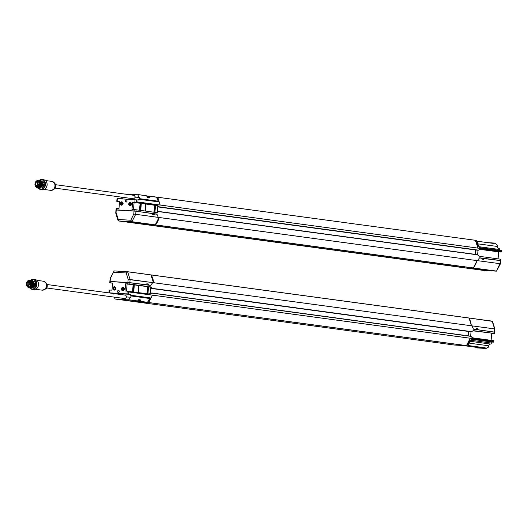 <?xml version="1.0" encoding="UTF-8"?>
<svg xmlns="http://www.w3.org/2000/svg" width="528" height="528" viewBox="0 0 528 528"><rect width="100%" height="100%" fill="white"/><g stroke="black" fill="none" stroke-linecap="round" stroke-linejoin="round"><path stroke-width="0.79" d="M30.287 288.149L34.459 284.559L31.594 280.025M30.697 288.202L34.855 284.612L32.003 280.084M31.099 288.255L35.257 284.665L32.406 280.137M31.495 287.965L34.729 286.064L31.238 288.05M32.696 280.546L31.561 287.945M33.033 280.843L32.01 287.727M31.198 279.972L34.056 284.506L29.885 288.097M30.004 279.992L27.991 287.219M28.981 280.269L32.716 285.793L28.367 287.397M30.505 287.767L31.733 280.467M47.071 284.519L125.677 295.172L126.845 296.98L125.209 298.617L46.609 287.965M130.68 295.277L131.386 295.343L130.66 297.211L126.845 296.98M115.15 298.94L114.127 297.119M130.66 297.211L128.601 299.851L115.348 299.053L124.007 300.227A0.35 0.35 0 0 0 124.067 300.234L124.027 300.234M140.705 300.412L140.752 300.069L139.016 299.838L137.3 301.033L136.336 300.96L140.329 301.323L140.705 300.412L140.197 299.818L138.686 299.614M131.3 295.99L150.018 298.531A13.906 11.279 97.7 0 1 147.53 302.293L140.329 301.323L139.841 301.039L140.197 299.818L140.752 300.069L140.197 299.818M138.725 300.98L147.319 302.392L134.059 301.594L115.348 299.053M131.386 295.343L150.104 297.878L150.018 298.531M134.026 301.587L126.826 300.425M137.511 300.94L128.812 299.759M139.616 299.752L139.689 300.478L138.402 300.307M139.748 299.838L140.144 299.838M137.59 300.934L138.659 301A2.779 2.779 0 0 0 139.689 300.485L139.689 300.478M138.666 300.993L137.445 301M29.918 288.103A5.042 4.092 -82.3 0 0 32.135 289.337L33.746 289.555A5.042 4.092 -82.3 0 0 38.471 285.107A5.042 4.092 -82.3 0 0 35.099 279.563L33.488 279.345A5.042 4.092 -82.3 0 0 31.027 279.939M32.135 289.337A5.042 4.092 -82.3 0 0 36.894 284.585A5.042 4.092 -82.3 0 0 33.488 279.345M30.241 288.143A4.693 3.808 -82.3 0 0 34.096 288.512A4.693 3.808 -82.3 0 0 36.412 284.539A4.693 3.808 -82.3 0 0 31.357 279.985M33.304 287.833A3.683 2.99 -82.3 0 0 35.528 284.955A3.683 2.99 -82.3 0 0 34.544 281.371M28.248 282.427L28.017 281.8A2.864 2.33 97.7 0 1 28.037 281.774L31.317 281.972M28.01 282.077L28.723 282.559L28.037 281.774M30.974 283.741A2.864 2.33 97.7 0 1 31.231 283.015M27.172 283.754A2.864 2.33 -82.3 0 0 29.113 286.73A2.864 2.33 -82.3 0 0 31.805 284.203A2.864 2.33 -82.3 0 0 29.885 281.048A2.864 2.33 -82.3 0 0 27.172 283.754M31.02 285.529A2.864 2.33 97.7 0 1 30.875 284.539M26.684 283.708A3.234 2.62 -82.3 0 0 30.38 286.73A3.234 2.62 -82.3 0 0 30.855 281.153A3.234 2.62 -82.3 0 0 26.684 283.708M31.31 285.569L30.287 285.43L30.004 285.978M30.175 283.741L28.71 283.78M30.043 280.249A3.683 2.99 97.7 0 1 30.202 280.269A3.683 2.99 97.7 0 1 32.67 284.321A3.683 2.99 97.7 0 1 29.212 287.569A3.683 2.99 97.7 0 1 29.053 287.542M30.261 280.276A3.683 2.99 97.7 0 1 30.327 280.282A3.683 2.99 97.7 0 1 32.815 284.117A3.683 2.99 97.7 0 1 29.337 287.588A3.683 2.99 97.7 0 1 29.278 287.575M30.466 280.309A3.683 2.99 97.7 0 1 30.604 280.322A3.683 2.99 97.7 0 1 33.073 284.374A3.683 2.99 97.7 0 1 29.614 287.628A3.683 2.99 97.7 0 1 29.476 287.602M135.194 211.114L156.922 214.078L158.288 217.325L156.856 214.196L154.328 213.886M118.001 220.262L118.391 220.882L118.226 219.476L116.312 212.989L115.982 213.127L116.246 210.019L135.973 211.207L151.912 213.484L152.579 214.48L154.024 214.672L154.671 213.992L154.341 213.893L153.688 214.625M156.328 214.17L135.307 211.055M135.973 211.207L135.703 214.309L133.782 214.038L130.779 220.229L132 221.701L155.252 224.855L158.928 217.648L158.294 217.331L158.829 217.411A2.086 1.69 97.7 0 1 158.803 217.457M116.259 209.834L136.026 211.081L136.138 209.801L157.08 212.639L158.789 211.504L159.482 211.563L477.22 254.635L159.014 211.537M132.693 210.85L135.201 211.042M116.926 209.939L134.138 210.995M158.829 217.411L159.106 217.503A13.906 11.279 -82.3 0 1 155.371 224.869L155.06 224.895M472.831 267.973L473.121 267.94A13.906 11.279 97.7 0 0 476.857 260.575L159.106 217.477M477.233 254.635L479.662 256.364L500.603 259.202L500.491 260.489L479.569 257.809L477.536 260.588M158.44 217.331L159.113 217.424M155.252 224.855L151.8 224.466L154.829 224.882M119.559 201.742L117.031 201.399L119.572 201.538L118.965 208.659L116.411 208.613M134.092 210.91L134.204 209.623L131.98 209.444L132.594 202.323L134.825 202.409L157.694 205.425L159.113 206.824L160.01 206.923L158.453 206.989L156.651 205.405L154.928 205.293L154.328 212.269M137.412 199.98L139.438 199.294L138.831 200.066L117.084 198.541L116.932 199.492L117.077 198.541M128.746 203.927A1.736 1.412 97.7 0 1 131.551 204.204A1.736 1.412 97.7 0 1 128.746 203.927M120.292 203.419A1.736 1.412 97.7 0 1 123.097 203.696A1.736 1.412 97.7 0 1 120.292 203.419M125.288 200.937A1.076 0.871 97.7 0 1 126.964 200.501A1.076 0.871 97.7 0 1 125.803 201.993A1.076 0.871 97.7 0 1 125.288 200.937M134.204 209.623L136.138 209.801M156.064 212.5L158.07 211.444L159.469 211.616M160.01 206.923L159.067 207.049M460.205 266.264L459.98 267.069L142.613 224.05M141.92 224.11L459.98 267.069M159.146 207.095L476.89 250.166L478.658 250.14L480.282 249.15L501.224 251.988L498.571 251.882L498.076 258.859M475.484 240.359A13.906 11.279 97.7 0 1 477.926 248.087L501.283 251.255L501.547 250.615L479.153 247.579L476.751 240.524L475.418 240.299L156.149 197.043M501.283 251.255L477.926 248.114L475.418 240.299L476.751 240.524L475.424 240.299M135.881 199.676L136.818 201.881L160.175 205.049L157.766 197.287M475.523 249.982L475.154 254.357M157.357 211.754L157.813 206.514M479.569 257.935L481.595 258.192L482.255 259.162L483.701 259.36M479.365 257.968L477.635 260.614L476.85 260.581L159.106 217.503M463.234 266.706L463.115 267.346L463.234 266.706L462.271 266.495M483.998 258.548L500.485 260.608L500.214 263.716L477.556 260.66M483.985 258.548L484.506 258.568L483.476 259.327M484.519 258.568L483.331 259.307M500.742 260.66L500.478 263.749L496.511 271.108L499.904 263.663L477.055 260.588L473.715 267.26M472.659 267.828L473.26 267.953L473.847 267.267M472.844 267.986L472.197 267.894M467.201 267.208L463.346 266.719M496.676 271.095L473.154 268M484.024 269.63L484.031 270.151L483.463 270.098L459.749 267.194L482.995 270.349L496.406 271.154L473.26 267.953M460.159 266.442L462.073 266.6M460.429 266.462L460.264 267.082M483.067 270.349L459.736 267.194M472.164 267.887L492.367 270.765M492.426 270.805L483.311 270.23L483.589 269.57M499.864 260.515L500.537 260.542L499.864 260.528M499.772 260.462L479.444 257.862M488.321 242.735L494.67 243.071L487.72 242.649L494.663 243.071L494.129 243.52L477.193 241.223M478.401 243.903L497.27 246.457L497.343 245.177L494.67 243.071M491.713 243.19L494.129 243.52M497.97 258.845L498.571 251.882L479.972 249.368M498.881 248.404L498.835 248.398A1.043 0.845 97.7 0 1 499.587 249.487A1.043 0.845 -82.3 0 0 499.904 250.391M501.224 251.988L501.58 250.635M500.9 252.028L498.67 251.942M497.27 246.457A1.914 1.551 -82.3 0 0 498.359 248.332M477.906 254.76L477.319 254.694L477.906 254.76M477.622 254.727L478.005 250.259M477.556 250.239L478.289 250.272L477.695 250.173M478.658 250.14L478.289 250.272M501.481 252.028L501.547 250.615M142.085 224.11L142.897 223.397L142.573 224.05L141.735 224.09L118.49 220.942L118.226 219.476L130.779 220.229L131.894 221.747L118.477 220.942L141.728 224.09M142.864 223.39L142.751 223.918L124.047 221.384M116.312 212.989L115.982 213.147M142.573 224.05L122.331 221.305L130.772 221.786L151.813 224.605L131.571 221.859L122.41 221.159M158.895 217.477L133.782 214.038L134.039 211.022M121.737 204.217A0.7 0.568 -82.3 0 0 121.895 202.825A0.7 0.568 -82.3 0 0 121.737 204.217M130.192 204.725A0.7 0.568 -82.3 0 0 130.343 203.333A0.7 0.568 -82.3 0 0 130.192 204.725M120.998 203.465A0.871 0.706 97.7 0 1 122.12 202.778A0.871 0.706 97.7 0 1 121.988 204.277A0.871 0.706 97.7 0 1 120.998 203.465M129.446 203.973A0.871 0.706 97.7 0 1 130.568 203.287A0.871 0.706 97.7 0 1 130.442 204.785A0.871 0.706 97.7 0 1 129.446 203.973M122.885 203.577A1.459 1.181 97.7 0 1 121.004 204.725A1.459 1.181 97.7 0 1 121.216 202.211A1.459 1.181 97.7 0 1 122.885 203.577M131.333 204.085A1.459 1.181 97.7 0 1 129.452 205.234A1.459 1.181 97.7 0 1 129.67 202.719A1.459 1.181 97.7 0 1 131.333 204.085M145.141 211.022L145.741 204.013L145.299 211.042L145.741 204.013L140.653 203.353L140.052 210.329M122.965 203.584A1.518 1.234 97.7 0 1 120.503 203.438A1.518 1.234 97.7 0 1 122.965 203.584M131.419 204.092A1.518 1.234 97.7 0 1 128.964 203.854A1.518 1.234 97.7 0 1 131.419 204.092M145.867 204.059L154.928 205.293M133.492 209.563L134.099 202.481L140.653 203.353M127.004 200.633A0.911 0.739 -82.3 0 0 126.878 201.564M121.975 202.013A1.518 1.234 97.7 0 1 121.565 205.022M130.423 202.521A1.518 1.234 97.7 0 1 130.02 205.531M157.694 205.458L156.651 205.425M156.691 205.465L157.694 205.425M156.354 212.54L157.08 212.599M126.977 200.534A0.95 0.772 -82.3 0 0 125.512 200.963A0.95 0.772 -82.3 0 0 126.832 201.643M121.981 201.788A1.736 1.412 -82.3 0 0 121.519 205.234M130.436 202.297A1.736 1.412 -82.3 0 0 129.967 205.742M132.594 202.323L136.752 202.587L136.818 201.854L477.926 248.087M158.096 206.778L159.113 206.824M155.529 205.339L154.928 212.348M117.592 198.561L117.031 201.399L119.572 201.604M136.033 199.69L136.818 201.854M156.453 197.063L157.674 197.228L156.46 197.063L158.532 201.881L139.438 199.294M121.321 199.016L121.618 198.224L121.011 198.185L119.902 198.931M121.44 198.383L122.107 199.122M122.285 198.317L121.618 198.224M38.036 187.79A3.683 2.99 -82.3 0 0 38.174 187.81A3.683 2.99 -82.3 0 0 38.353 187.829A3.683 2.99 -82.3 0 0 41.646 184.45A3.683 2.99 -82.3 0 0 39.164 180.51A3.683 2.99 -82.3 0 0 39.019 180.497M36.544 187.407L41.554 182.675L37.957 180.391M37.831 187.763A3.683 2.99 -82.3 0 0 37.891 187.77A3.683 2.99 -82.3 0 0 38.075 187.79A3.683 2.99 -82.3 0 0 41.375 184.298A3.683 2.99 -82.3 0 0 38.881 180.47A3.683 2.99 -82.3 0 0 38.821 180.464M37.613 187.73A3.683 2.99 -82.3 0 0 37.772 187.757A3.683 2.99 -82.3 0 0 41.23 184.51A3.683 2.99 -82.3 0 0 38.762 180.457A3.683 2.99 -82.3 0 0 38.597 180.437M40.24 184.833L37.244 184.226M39.89 185.717L37.059 185.335L39.877 185.744L38.848 185.618L38.755 186.305L38.59 185.744M36.043 181.434C34.36 186.239 35.574 187.988 39.679 186.668C41.369 181.863 40.154 180.114 36.043 181.434M35.244 183.896A3.234 2.62 97.7 0 1 39.415 181.342A3.234 2.62 97.7 0 1 38.933 186.919A3.234 2.62 97.7 0 1 35.244 183.896M35.732 183.935A2.864 2.33 97.7 0 1 38.438 181.236A2.864 2.33 97.7 0 1 40.359 184.391A2.864 2.33 97.7 0 1 37.673 186.919A2.864 2.33 97.7 0 1 35.732 183.935M36.571 185.407L36.227 185.975A2.864 2.33 -82.3 0 0 36.247 186.001L39.046 186.595M36.267 185.724L36.887 185.222A0.35 0.35 0 0 0 36.584 185.328L36.194 185.75M39.956 182.906A2.864 2.33 -82.3 0 0 39.527 183.922M39.435 184.721A2.864 2.33 -82.3 0 0 39.541 185.585M42.808 181.315A3.683 2.99 97.7 0 1 44.154 184.648A3.683 2.99 97.7 0 1 42.293 187.816M39.904 180.18A4.693 3.808 97.7 0 1 44.972 184.727A4.693 3.808 97.7 0 1 42.656 188.701A4.693 3.808 97.7 0 1 38.801 188.331M38.676 188.311L42.55 185.077L39.58 180.134A5.042 4.092 97.7 0 1 42.042 179.533A5.042 4.092 97.7 0 1 45.454 184.774A5.042 4.092 97.7 0 1 40.689 189.519A5.042 4.092 97.7 0 1 38.478 188.291M42.042 179.533L43.652 179.751A5.042 4.092 97.7 0 1 47.032 185.295A5.042 4.092 97.7 0 1 42.299 189.737L40.689 189.519M147.563 196.178L146.771 196.066M147.649 196.165L147.642 196.165A2.779 2.779 0 0 1 148.573 196.852L147.365 196.687M146.355 196.073L146.348 195.716L137.669 194.542M149.18 196.099L156.539 197.188L146.659 195.934L149.338 196.211L149.549 197.419L147.451 197.38L147.814 197.182L146.52 195.835L137.63 194.535L139.214 197.393L139.616 199.32M158.334 201.854L158.36 201.214A13.906 11.279 -82.3 0 0 156.539 197.188M148.018 196.37L148.81 196.409L148.982 197.274L148.223 197.465M121.585 198.224L121.856 197.188M121.994 198.271L122.245 198.845M149.549 197.419L147.807 197.129L146.56 195.829A0.35 0.35 0 0 0 146.348 195.716L137.65 194.535L124.027 193.974M139.214 197.393L135.406 197.168L134.237 195.36L55.631 184.708M55.163 188.146L133.769 198.805L135.406 197.168M39.976 180.576L39.349 187.968M37.587 188.014L37.501 180.464M41.059 180.682L43.567 182.945L40.854 180.543M40.247 188.153L41.111 180.715M40.636 187.961L41.474 181.031M39.937 180.187L43.019 184.754L39.032 188.357M40.359 180.239L43.421 184.807L39.455 188.417M40.762 180.292L43.824 184.866L39.857 188.47M134.006 301.607L147.411 302.412L467.623 345.82L454.212 345.015L135.227 301.772M463.3 345.556L476.025 347.285L476.434 347.813L485.569 348.361L485.186 347.833L467.973 345.503M476.843 347.919L486.017 348.46L488.611 347.074L488.756 345.794A1.914 1.551 97.7 0 1 490.459 344.051L470.54 341.352L490.459 344.051M453.011 344.85L135.26 301.778M147.411 302.412L150.104 297.878M467.623 345.82L466.389 345.649M466.356 345.649L466.462 345.602A13.906 11.279 -82.3 0 0 470.197 338.243L493.555 341.378L493.753 342.137L471.306 339.088L467.729 345.774M490.631 344.065A1.043 0.845 -82.3 0 0 491.561 343.075A1.043 0.845 97.7 0 1 492.499 342.085L493.753 342.137L493.878 340.738M493.555 341.405L493.7 342.124M151.826 292.974L470.237 336.105L472.679 337.834L493.621 340.679L493.555 341.378L470.197 338.217L466.495 345.602M109.012 291.845L108.999 292.822L111.916 293.311M148.639 302.584L147.517 302.366M150.302 297.891L131.208 295.304L130.746 294.347L127.954 293.964L129.089 292.004L152.447 295.172L148.744 302.531L466.462 345.602M491.093 340.336L491.687 333.412L494.234 333.458L472.989 330.838M150.077 285.278L150.764 285.325M147.398 283.826L148.243 285.047M129.07 282.592L110.121 281.464L129.848 282.645L145.807 284.691L129.063 282.691M110.154 281.589L129.881 282.77L150.803 285.45L152.678 282.665M150.803 285.45L150.229 285.305M151.001 274.89L468.739 317.962L151.081 274.949A13.906 11.279 97.7 0 1 153.516 282.685L152.836 282.678M152.764 282.599L128.172 279.457L126.258 272.976L127.703 271.781L150.955 274.936L153.364 282.506L152.691 282.638L150.836 285.278M129.848 282.645L130.112 279.517L152.539 282.586M110.121 281.464L110.392 278.329M148.091 284.915L148.586 284.935L148.071 284.097L146.632 283.899L145.979 284.599M148.071 284.097L147.701 284.097M152.077 288.519L469.907 331.637L471.669 331.61L473.293 330.62L494.234 333.458L494.347 332.178L473.451 329.182L471.933 325.928L471.266 325.756A13.906 11.279 -82.3 0 0 468.831 318.021L468.739 317.962M469.894 331.63L152.163 288.565L153.028 288.394L152.13 288.301L150.711 286.895L129.769 284.057L127.116 283.952L126.509 291.034M114.094 270.963L110.392 278.355M109.428 290.083L111.982 290.129L112.589 283.008L110.048 282.869L112.576 283.213M127.954 293.964L109.025 292.829M127.948 282.592L127.835 283.879L125.605 283.793L124.997 290.915L150.091 294.109L151.714 293.119L152.612 293.264L151.813 292.974L149.081 293.971M121.46 288.862A1.736 1.412 -82.3 0 0 124.271 289.133A1.736 1.412 -82.3 0 0 121.46 288.862M113.012 288.354A1.736 1.412 -82.3 0 0 115.817 288.625A1.736 1.412 -82.3 0 0 113.012 288.354M117.533 291.41A1.076 0.871 -82.3 0 0 119.051 292.149A1.076 0.871 -82.3 0 0 118.272 290.413A1.076 0.871 -82.3 0 0 117.533 291.41M127.835 283.879L129.769 284.057L129.881 282.77M153.028 288.394L151.114 288.255L152.876 288.559M470.243 336.112L152.031 293.007M127.796 293.951L129.089 291.977L470.197 338.217M468.164 335.828L468.541 331.452M150.823 287.984L150.374 293.231M473.286 328.997L475.662 329.267L473.339 329.102M473.405 329.003L471.966 325.862L153.516 282.711M471.966 325.862L471.253 325.783M477.748 328.779L476.302 328.581L475.662 329.267M477.893 329.756L494.36 332.053L477.893 329.756L477.028 328.489M478.414 329.769L477.338 328.772M472.006 325.882L494.624 328.924L471.464 325.796M471.431 325.776L469.306 318.78M469.432 318.787L468.871 317.981L492.505 321.367L468.884 317.981M468.772 317.975L492.129 321.13L494.624 328.924L494.294 329.083M494.624 328.924L494.036 332.099M491.687 333.412L490.987 340.316M470.573 331.716L471.669 331.61M471.022 331.729L470.639 336.197M471.26 336.435L470.336 336.164L471.26 336.435M127.915 282.473L128.172 279.457L130.112 279.517L127.618 271.722L126.258 272.976L113.705 272.217L114.167 270.917L110.134 278.302M115.018 288.75A0.7 0.568 97.7 0 1 113.949 288.42A0.7 0.568 97.7 0 1 114.609 287.76A0.7 0.568 97.7 0 1 115.018 288.75M122.47 288.664A0.7 0.568 97.7 0 1 123.532 289.034A0.7 0.568 97.7 0 1 122.404 288.928A0.7 0.568 97.7 0 1 122.47 288.664M113.711 288.394A0.871 0.706 -82.3 0 0 114.708 289.205A0.871 0.706 -82.3 0 0 114.833 287.707A0.871 0.706 -82.3 0 0 113.711 288.394M122.166 288.902A0.871 0.706 -82.3 0 0 123.163 289.714A0.871 0.706 -82.3 0 0 123.288 288.215A0.871 0.706 -82.3 0 0 122.166 288.902M115.599 288.506A1.459 1.181 -82.3 0 0 113.936 287.146A1.459 1.181 -82.3 0 0 113.718 289.661A1.459 1.181 -82.3 0 0 115.599 288.506M124.054 289.014A1.459 1.181 -82.3 0 0 122.39 287.654A1.459 1.181 -82.3 0 0 122.173 290.169A1.459 1.181 -82.3 0 0 124.054 289.014M133.069 291.806L133.67 284.823L138.904 285.523L138.303 292.512L138.917 285.523M113.223 288.367A1.518 1.234 -82.3 0 0 115.685 288.519A1.518 1.234 -82.3 0 0 113.223 288.367M123.037 287.437A1.518 1.234 -82.3 0 0 122.701 290.459A1.518 1.234 -82.3 0 0 123.037 287.437M147.939 293.819L148.54 286.81L138.758 285.483L138.158 292.492M133.67 284.823L125.605 283.793M119.123 292.03A0.911 0.739 97.7 0 1 119.249 291.1M114.286 289.951A1.518 1.234 -82.3 0 0 114.688 286.942M122.734 290.459A1.518 1.234 -82.3 0 0 123.143 287.45M150.097 294.076L149.365 294.01M150.711 286.895L148.54 286.81L150.711 286.935M119.071 292.116A0.95 0.772 97.7 0 1 117.757 291.43A0.95 0.772 97.7 0 1 119.222 291.007M114.233 290.169A1.736 1.412 97.7 0 1 114.701 286.724M122.687 290.677A1.736 1.412 97.7 0 1 123.156 287.232M112.583 283.074L110.048 282.869L110.477 281.543M149.662 286.895L151.114 288.255M119.473 293.654L112.906 293.106M112.9 293.271L119.321 293.634M123.308 293.726L120.853 293.581M123.196 293.891L120.978 293.588M149.708 286.935L148.54 286.81M130.607 295.264L129.327 294.261L130.746 294.347M111.824 293.205L113.243 293.291L113.243 294.03M113.395 294.05L114.022 293.396L129.591 294.334M46.708 283.84C47.434 286.922 47.223 288.486 46.068 288.519A3.102 2.515 -82.3 0 0 46.068 288.519L46.068 288.519A3.102 2.515 -82.3 0 0 46.708 283.84L46.708 283.84A3.102 2.515 -82.3 0 0 46.702 283.84L45.949 282.797A4.323 3.505 -82.3 0 0 44.656 281.714M128.601 299.851L137.3 301.033A0.35 0.35 0 0 0 137.544 300.96L138.587 300.181M43.527 290.03A4.323 3.505 -82.3 0 0 45.058 289.324L45.058 289.324A4.323 3.505 -82.3 0 0 45.949 282.797L43.349 281.206L36.821 280.322M131.333 295.852L150.058 298.393M46.068 288.519L45.058 289.324L42.134 290.162A4.521 3.663 -82.3 0 0 46.378 286.176A4.521 3.663 -82.3 0 0 43.349 281.206M37.679 287.397A4.521 3.663 -82.3 0 0 38.313 282.691M30.195 282.236L28.472 281.582M28.789 282.044L28.367 282.249L28.743 282.533L28.789 282.044M31.739 282.942L28.723 282.559L31.746 282.968M31.555 281.49A3.544 2.878 97.7 0 1 29.759 287.318A3.544 2.878 97.7 0 1 26.611 282.784A3.544 2.878 97.7 0 1 31.555 281.49M30.109 286.09L30.287 285.43A0.35 0.35 0 0 0 30.063 286.07A0.35 0.35 0 0 0 30.195 286.117L30.769 286.196M31.614 283.826L30.439 283.668A0.35 0.35 0 0 0 30.215 284.308A0.35 0.35 0 0 0 30.347 284.354L30.532 283.701L30.155 284.216M31.555 284.024L31.766 284.44A0.35 0.35 0 0 1 31.508 283.958A0.35 0.35 0 0 1 31.838 283.754L31.581 283.952M31.337 282.005L30.591 281.906A0.35 0.35 0 0 0 30.367 282.546A0.35 0.35 0 0 0 30.499 282.592L30.677 281.939L30.307 282.454M28.684 283.853L29.04 284.255L29.007 283.582A0.35 0.35 0 0 0 28.637 283.787A0.35 0.35 0 0 0 28.915 284.269L31.68 284.645M31.72 281.411A3.683 2.99 97.7 0 1 31.984 285.549A3.683 2.99 97.7 0 1 28.895 287.529A3.683 2.99 97.7 0 1 26.4 283.694A3.683 2.99 97.7 0 1 27.496 281.153A3.683 2.99 97.7 0 1 29.885 280.223A3.683 2.99 97.7 0 1 31.72 281.411M31.739 284.546L30.261 284.328M31.693 282.757L30.406 282.566M154.341 213.893L154.803 213.906M156.196 214.045L156.922 214.078M472.85 267.973L155.1 224.902L472.844 267.973M155.265 224.915L473.015 267.986M155.371 224.869L473.121 267.94M477.352 254.819L159.601 211.748M158.321 217.378L135.703 214.309L131.894 221.747L155.14 224.902M116.734 208.573L116.622 209.854M134.825 202.409L135.062 199.61M142.085 224.123L459.835 267.194M159.852 207.134L477.602 250.206M477.926 248.114L160.175 205.049M160.01 206.969L477.761 250.041M157.7 197.234L475.391 240.299L157.7 197.234M492.538 270.785L472.296 268.039M490.895 270.567L484.117 270.31M483.311 270.23L460.053 267.214M479.054 246.708L499.587 249.487M140.771 203.359L140.171 210.349M145.411 211.055L146.012 204.098M141.313 203.412L140.712 210.421M140.111 203.3L139.517 210.256M154.565 205.253L153.971 212.216M159.179 207.016L159.859 207.088M35.607 186.529A3.683 2.99 -82.3 0 0 37.448 187.711A3.683 2.99 -82.3 0 0 39.831 186.78A3.683 2.99 -82.3 0 0 40.847 182.926A3.683 2.99 -82.3 0 0 38.438 180.411A3.683 2.99 -82.3 0 0 34.96 183.883A3.683 2.99 -82.3 0 0 35.607 186.529M37.785 183.995L37.561 183.77A0.35 0.35 0 0 0 37.178 184.193A0.35 0.35 0 0 0 37.468 184.457L37.785 183.995M37.231 184.127L38.735 183.929M39.329 186.384L38.755 186.305A0.35 0.35 0 0 1 38.663 185.638A0.35 0.35 0 0 1 38.848 185.618L38.722 185.632M40.656 184.166L40.319 184.628A0.35 0.35 0 0 1 40.392 183.935L40.102 184.298M38.742 183.982L39.032 184.523L38.867 183.869M39.184 182.761L39.151 182.094A0.35 0.35 0 0 0 38.755 182.483A0.35 0.35 0 0 0 39.052 182.78L39.184 182.761M38.894 182.219L39.052 182.78L40.247 182.945M39.019 182.107L39.897 182.193M38.465 186.047L37.033 185.849L36.887 185.222L39.937 185.638M36.643 186.265L37.033 185.849L36.656 185.566L36.247 186.001M46.873 182.873A4.521 3.663 97.7 0 1 46.233 187.579M45.382 180.51L51.909 181.394A4.521 3.663 97.7 0 1 54.952 186.226A4.521 3.663 97.7 0 1 50.919 190.37A4.521 3.663 97.7 0 1 50.695 190.351L44.167 189.466M139.656 198.818L158.374 201.353M53.216 181.896A4.323 3.505 97.7 0 1 54.503 182.978L54.503 182.978A4.323 3.505 97.7 0 1 53.618 189.512L53.618 189.512A4.323 3.505 97.7 0 1 52.087 190.212M139.643 198.68L158.36 201.214M149.563 197.102L148.982 197.274M51.909 181.394L54.503 182.978L55.262 184.021A3.102 2.515 97.7 0 1 54.628 188.707L53.618 189.512L50.695 190.351M469.616 343.2L488.756 345.794M470.95 340.283L491.561 343.075M492.499 342.085L471.273 339.207M485.186 347.833L476.025 347.285M476.296 347.523L485.443 348.077M470.771 331.511L153.021 288.44M471.266 325.756L153.516 282.685M151.081 274.949L468.831 318.021M109.507 292.842L109.751 290.044M127.222 291.093L126.977 293.891M470.62 331.676L152.869 288.605M470.197 338.243L152.447 295.159M152.612 293.218L470.362 336.29M129.089 292.004L129.149 291.271M477.741 329.624L478.269 329.637M471.306 331.742L470.712 331.643M127.538 271.722L114.2 270.917M150.869 274.877L127.618 271.722L150.856 274.877M133.188 291.819L133.789 284.83M139.029 285.569L138.428 292.532M133.729 291.892L134.33 284.882M132.535 291.727L133.129 284.77M146.982 293.687L147.583 286.73M147.345 293.74L147.939 286.763M113.243 293.291L114.022 293.396M140.197 299.831L138.58 300.175M135.379 300.617L135.115 300.914L137.3 301.033M128.839 300.346L129.05 300.683L124.067 300.234M42.134 290.162L35.607 289.278M31.772 283.087L28.499 282.645A0.35 0.35 0 0 1 28.261 282.5L27.944 282.038M29.212 287.569L28.895 287.529C25.364 284.572 25.694 282.137 29.885 280.223L30.202 280.269M118.1 220.704L115.724 213.081L115.988 209.966M159.139 207.095L476.89 250.166M459.657 267.181L141.907 224.11M496.848 270.983L482.988 270.349M500.861 259.261L500.749 260.528M158.446 206.983L159.146 207.062M159.482 211.616L158.803 211.504M116.153 208.573L116.048 209.84M116.932 199.505L116.774 201.34M38.762 180.457L38.438 180.411C34.254 182.318 33.924 184.754 37.448 187.711L37.772 187.757M40.168 184.015L38.999 183.856A0.35 0.35 0 0 0 38.603 184.246A0.35 0.35 0 0 0 38.907 184.543L40.3 184.734M148.573 196.852L148.526 197.465M149.16 196.099L156.361 197.076M55.262 184.021C56.364 184.364 56.153 185.929 54.628 188.707M454.205 345.015L452.971 344.843M145.814 284.691L144.949 284.625M110.141 278.302L109.864 281.411M475.504 329.353L474.58 329.281M494.617 332.105L494.881 329.017L492.505 321.367M494.498 333.498L494.604 332.237M127.571 271.722L114.167 270.917M151.463 288.46L152.163 288.532M109.791 282.81L109.897 281.543M109.012 291.878L109.171 290.044M109.012 291.911L108.992 292.822"/></g></svg>
